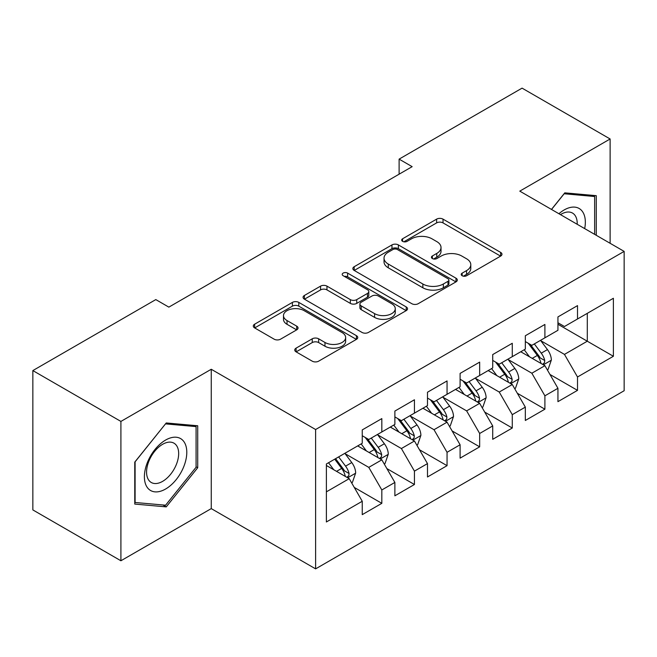 <?xml version="1.0" encoding="UTF-8"?>
<svg xmlns="http://www.w3.org/2000/svg" width="657" height="657" viewBox="0 0 657 657"><rect width="100%" height="100%" fill="white"/><g stroke="black" fill="none" stroke-linecap="round" stroke-linejoin="round"><path stroke-width="0.99" d="M462.15 275.735A3.17 1.831 0 0 0 466.626 275.735L500.642 256.099A4.525 2.612 0 0 0 501.973 254.251A4.525 2.612 0 0 0 500.642 252.403L443.023 219.134A4.525 2.612 0 0 0 436.618 219.134L402.601 238.77A3.17 1.831 0 0 0 401.673 240.068A3.17 1.831 0 0 0 402.601 241.357A3.17 1.831 0 0 0 407.085 241.357L411.487 238.82A14.487 8.36 0 0 1 431.978 238.82L436.774 241.587A14.487 8.36 0 0 1 441.019 247.5A14.487 8.36 0 0 1 436.774 253.421L432.372 255.959A3.17 1.831 0 0 0 431.444 257.257A3.17 1.831 0 0 0 432.372 258.546A3.17 1.831 0 0 0 436.856 258.546L441.258 256.008A14.487 8.36 0 0 1 461.748 256.008L466.552 258.776A14.487 8.36 0 0 1 470.79 264.689A14.487 8.36 0 0 1 466.552 270.61L462.15 273.148A3.17 1.831 0 0 0 461.222 274.445A3.17 1.831 0 0 0 462.15 275.735L462.15 273.148M296.077 348.144A4.525 2.612 0 0 0 294.755 349.992A4.525 2.612 0 0 0 296.077 351.84L312.247 361.169A4.525 2.612 0 0 0 318.645 361.169L356.423 339.365A4.525 2.612 0 0 0 357.753 337.517A4.525 2.612 0 0 0 356.423 335.67L298.804 302.401A4.525 2.612 0 0 0 292.398 302.401L254.62 324.205A4.525 2.612 0 0 0 253.298 326.053A4.525 2.612 0 0 0 254.62 327.9L274.15 339.176A4.525 2.612 0 0 0 280.555 339.176L296.718 329.847A4.525 2.612 0 0 0 298.048 327.999A4.525 2.612 0 0 0 296.718 326.151L287.035 320.559A12.113 6.989 0 0 1 283.487 315.615A12.113 6.989 0 0 1 290.961 309.151A12.113 6.989 0 0 1 304.166 310.671L342.1 332.573A12.113 6.989 0 0 1 345.648 337.517A12.113 6.989 0 0 1 338.166 343.972A12.113 6.989 0 0 1 324.969 342.461L318.645 338.807A4.525 2.612 0 0 0 312.247 338.807L296.077 348.144L296.077 351.84M120.913 421.424L120.913 560.766L211.25 508.608L211.25 369.267L120.913 421.424L32.85 370.581L155.808 299.592L168.849 307.131L412.153 166.656L399.111 159.125L399.111 174.187M211.25 369.267L315.615 429.522L624.15 251.393L624.15 390.734L315.615 568.863L315.615 429.522M610.123 243.295L610.123 138.98L519.786 191.138L624.15 251.393M610.123 138.98L522.069 88.137L399.111 159.125M411.808 303.69A4.525 2.612 0 0 0 418.213 303.69L455.983 281.878A4.525 2.612 0 0 0 457.313 280.03A4.525 2.612 0 0 0 455.983 278.182L398.364 244.913A4.525 2.612 0 0 0 391.958 244.913L354.18 266.726A4.525 2.612 0 0 0 352.858 268.573A4.525 2.612 0 0 0 354.18 270.421L411.808 303.69M344.408 276.425A3.17 1.831 0 0 1 347.619 276.868L347.619 273.098L406.207 306.926A4.525 2.612 0 0 1 407.529 308.774A4.525 2.612 0 0 1 406.207 310.621L368.429 332.434A4.525 2.612 0 0 1 362.023 332.434L304.405 299.165L304.405 295.469A4.525 2.612 0 0 0 303.074 297.317A4.525 2.612 0 0 0 304.405 299.165M304.405 295.469L320.567 286.132A4.525 2.612 0 0 1 326.972 286.132L350.345 299.625A4.525 2.612 0 0 0 356.743 299.625L367.468 293.433A4.525 2.612 0 0 0 368.799 291.585A4.525 2.612 0 0 0 367.468 289.737L343.135 275.694A3.17 1.831 0 0 1 342.207 274.396A3.17 1.831 0 0 1 344.169 272.704A3.17 1.831 0 0 1 347.619 273.098M557.941 324.262L587.292 341.213L587.292 313.34L613.383 298.278L577.511 318.99L577.511 305.62L557.941 316.92L557.941 330.29L544.899 337.821L544.899 324.451L525.329 335.752L525.329 349.122L512.279 356.652L512.279 343.283L492.717 354.575L492.717 367.945L479.667 375.484L479.667 362.114L460.097 373.406L460.097 386.776L447.056 394.307L447.056 380.937L427.485 392.237L427.485 405.607L414.436 413.138L414.436 399.768L394.873 411.068L394.873 424.438L381.824 431.969L381.824 418.599L362.253 429.9L362.253 443.27L326.381 463.982L326.381 521.978L362.253 501.266L349.212 478.666L326.381 465.484M613.383 298.278L613.383 356.275L577.511 376.987L564.462 354.394L540.818 340.737M549.95 374.449L577.511 390.357L577.511 376.987M577.511 390.357L557.941 401.657L557.941 388.287L544.899 395.818L531.85 373.217L508.206 359.568M517.338 393.272L544.899 409.188L544.899 395.818M544.899 409.188L525.329 420.48L525.329 407.118L512.279 414.649L499.238 392.048L475.594 378.399M484.726 412.103L512.279 428.019L512.279 414.649M512.279 428.019L492.717 439.311L492.717 425.941L479.667 433.48L466.626 410.88L442.974 397.23M452.106 430.935L479.667 446.842L479.667 433.48M479.667 446.842L460.097 458.143L460.097 444.773L447.056 452.303L434.006 429.711L410.362 416.062M419.495 449.766L447.056 465.673L447.056 452.303M447.056 465.673L427.485 476.974L427.485 463.604L414.436 471.135L401.394 448.542L377.75 434.885M386.883 468.597L414.436 484.505L414.436 471.135M414.436 484.505L394.873 495.805L394.873 482.435L381.824 489.966L368.782 467.373L345.13 453.716M354.263 487.42L381.824 503.336L381.824 489.966M381.824 503.336L362.253 514.636L362.253 501.266M362.253 435.739L368.782 439.5L381.824 431.969M326.381 491.847L349.212 478.666M394.873 416.908L401.394 420.669L414.436 413.138M368.782 467.373L381.824 459.834L357.687 445.906M394.873 482.435L381.824 459.834M427.485 398.076L434.006 401.846L447.056 394.307M401.394 448.542L414.436 441.011L390.307 427.075M427.485 463.604L414.436 441.011M460.097 379.245L466.626 383.015L479.667 375.484M434.006 429.711L447.056 422.18L422.919 408.243M460.097 444.773L447.056 422.18M492.717 360.414L499.238 364.183L512.279 356.652M466.626 410.88L479.667 403.349L455.531 389.412M492.717 425.941L479.667 403.349M525.329 341.583L531.85 345.352L544.899 337.821M499.238 392.048L512.279 384.517L488.151 370.581M525.329 407.118L512.279 384.517M557.941 322.759L564.462 326.521L577.511 318.99M531.85 373.217L544.899 365.686L520.763 351.758M557.941 388.287L544.899 365.686M32.85 370.581L32.85 509.922L120.913 560.766M211.25 508.608L315.615 568.863M564.462 354.394L587.292 341.213L613.383 356.275M596.269 235.288L596.269 195.671L564.79 192.854L551.469 209.427M197.716 467.735L197.716 425.769L166.246 422.96L134.767 462.109L134.767 504.075L166.246 506.884L197.716 467.735L196.082 466.79M463.415 276.186L466.552 274.371A14.487 8.36 0 0 0 470.79 268.458L470.79 264.689M441.019 247.5L441.019 251.27A14.487 8.36 0 0 1 436.774 257.183L433.645 258.998M500.585 256.131L443.023 222.895A4.525 2.612 0 0 0 436.618 222.895L403.866 241.809M455.925 281.919L398.364 248.683A4.525 2.612 0 0 0 391.958 248.683L354.246 270.454M447.984 281.327A3.17 1.831 0 0 0 448.912 280.03A3.17 1.831 0 0 0 447.984 278.74L397.403 249.537A3.17 1.831 0 0 0 392.919 249.537L388.279 252.214A14.487 8.36 0 0 0 384.033 258.135A14.487 8.36 0 0 0 388.279 264.048L422.853 284.005A14.487 8.36 0 0 0 443.344 284.005L447.984 281.327L447.984 285.097A3.17 1.831 0 0 0 448.912 283.799L448.912 280.03M384.033 258.135L384.033 261.897A14.487 8.36 0 0 0 388.279 267.81L388.279 264.048M447.984 285.097L443.344 287.774A14.487 8.36 0 0 1 422.853 287.774L388.279 267.81M304.462 299.198L320.567 289.901L320.567 286.132M368.799 291.585L368.799 295.354A4.525 2.612 0 0 1 367.468 297.202L356.743 303.394A4.525 2.612 0 0 1 350.345 303.394L326.972 289.901A4.525 2.612 0 0 0 320.567 289.901M347.619 276.868L406.141 310.654M374.589 313.627A12.113 6.989 0 0 0 387.786 315.138A12.113 6.989 0 0 0 395.268 308.683A12.113 6.989 0 0 0 391.72 303.739L378.35 296.02A4.525 2.612 0 0 0 371.952 296.02L361.227 302.212A4.525 2.612 0 0 0 359.896 304.06A4.525 2.612 0 0 0 361.227 305.907L374.589 313.627L374.589 317.388A12.113 6.989 0 0 0 387.786 318.908A12.113 6.989 0 0 0 395.268 312.445L395.268 308.683M359.896 304.06L359.896 307.829A4.525 2.612 0 0 0 361.227 309.677L361.227 305.907M374.589 317.388L361.227 309.677M345.648 337.517L345.648 341.279A12.113 6.989 0 0 1 338.166 347.742A12.113 6.989 0 0 1 324.969 346.223L318.645 342.576A4.525 2.612 0 0 0 312.247 342.576L296.143 351.873M283.487 315.615L283.487 319.376A12.113 6.989 0 0 0 287.035 324.32L287.035 320.559M296.66 329.88L287.035 324.32M356.365 339.398L298.804 306.162A4.525 2.612 0 0 0 292.398 306.162L254.686 327.942M162.92 504.962L166.246 506.884M547.314 369.866L548.094 369.415L551.354 360.003A12.22 7.055 -120 0 0 547.453 349.59L540.522 340.342M529.485 356.792L524.22 349.762M521.757 352.324L521.157 351.528M542.592 364.356L544.489 362.656L544.752 360.521A12.22 7.055 -120 0 0 541.253 353.17L534.33 343.923M530.371 344.498L538.929 355.922A6.225 3.597 60 0 1 540.062 357.81L544.752 360.521M528.22 343.258L537.344 355.429A12.22 7.055 60 0 1 540.842 362.779L541.089 363.493M514.694 388.698L515.482 388.246L518.743 378.834A12.22 7.055 -120 0 0 514.842 368.421L507.91 359.174M496.873 375.623L491.6 368.593M489.137 371.156L488.537 370.359M509.98 383.187L511.869 381.487L512.14 379.352A12.22 7.055 -120 0 0 508.641 372.002L501.71 362.754M497.76 363.329L506.317 374.753A6.225 3.597 60 0 1 507.45 376.642L512.14 379.352M495.608 362.089L504.724 374.26A12.22 7.055 60 0 1 508.222 381.61L508.477 382.317M482.082 407.529L482.862 407.077L486.123 397.657A12.22 7.055 -120 0 0 482.222 387.252L475.298 378.005M464.253 394.446L458.988 387.416M456.525 389.987L455.925 389.19M477.368 402.018L479.257 400.318L479.528 398.183A12.22 7.055 -120 0 0 476.029 390.833L469.098 381.586M465.148 382.16L473.705 393.584A6.225 3.597 60 0 1 474.83 395.473L479.528 398.183M462.996 380.92L472.112 393.091A12.22 7.055 60 0 1 475.611 400.442L475.857 401.148M584.689 228.603A29.984 17.312 120 0 0 582.496 211.603A29.984 17.312 120 0 0 558.918 213.73M577.199 224.283A22.699 13.107 120 0 0 575.064 215.439A22.699 13.107 120 0 0 572.518 213.073A22.699 13.107 120 0 0 560.462 214.617M564.076 193.749L594.634 196.509L594.634 234.352M592.614 195.343L594.634 196.509M551.535 209.468L564.141 193.782M147.234 487.387A29.984 17.312 120 0 0 176.191 479.626A29.984 17.312 120 0 0 183.952 441.709A29.984 17.312 120 0 0 154.995 449.462A29.984 17.312 120 0 0 147.234 487.387M148.72 480.119A22.699 13.107 120 0 0 151.266 482.484A22.699 13.107 120 0 0 172.389 471.89A22.699 13.107 120 0 0 176.519 445.536A22.699 13.107 120 0 0 173.965 443.171A22.699 13.107 120 0 0 152.851 453.765A22.699 13.107 120 0 0 148.72 480.119M165.589 423.888L196.082 426.607L196.082 467.267L165.589 505.208L135.096 502.482L135.096 461.822L165.523 423.847M194.061 425.44L196.082 426.607M449.47 426.36L450.25 425.908L453.511 416.489A12.22 7.055 -120 0 0 449.61 406.083L442.678 396.836M431.641 413.278L426.377 406.248M423.913 408.818L423.313 408.013M444.748 420.85L446.645 419.141L446.908 417.014A12.22 7.055 -120 0 0 443.409 409.664L436.486 400.409M432.528 400.992L441.085 412.415A6.225 3.597 60 0 1 442.218 414.304L446.908 417.014M430.376 399.743L439.5 411.923A12.22 7.055 60 0 1 442.999 419.273L443.245 419.979M416.85 445.191L417.638 444.74L420.899 435.32A12.22 7.055 -120 0 0 416.998 424.915L410.067 415.667M399.029 432.109L393.757 425.079M391.293 427.65L390.693 426.845M412.136 439.681L414.033 437.973L414.296 435.846A12.22 7.055 -120 0 0 410.797 428.487L403.866 419.24M399.916 419.815L408.473 431.238A6.225 3.597 60 0 1 409.607 433.135L414.296 435.846M397.764 418.575L406.888 430.754A12.22 7.055 60 0 1 410.387 438.104L410.633 438.81M384.238 464.014L385.018 463.563L388.279 454.151A12.22 7.055 -120 0 0 384.378 443.746L377.455 434.491M366.409 450.94L361.145 443.91M358.681 446.473L358.081 445.676M379.524 458.512L381.413 456.804L381.684 454.669A12.22 7.055 -120 0 0 378.186 447.318L371.254 438.071M367.304 438.646L375.861 450.07A6.225 3.597 60 0 1 376.987 451.959L381.684 454.669M365.152 437.406L374.268 449.577A12.22 7.055 60 0 1 377.767 456.935L378.013 457.642M351.626 482.846L352.407 482.394L355.667 472.983A12.22 7.055 -120 0 0 351.766 462.569L344.835 453.322M333.797 469.771L328.533 462.742M346.904 477.335L348.801 475.635L349.064 473.5A12.22 7.055 -120 0 0 345.566 466.15L338.642 456.902M335.579 458.668L343.241 468.901A6.225 3.597 60 0 1 344.375 470.79L349.064 473.5M334.725 459.161L341.656 468.408A12.22 7.055 60 0 1 345.155 475.758L345.401 476.465M466.552 274.371L466.552 270.61M432.372 258.546L432.372 255.959M436.774 257.183L436.774 253.421M402.601 241.357L402.601 238.77M436.618 222.895L436.618 219.134M443.023 222.895L443.023 219.134M500.642 256.099L500.642 252.403M354.18 270.421L354.18 266.726M391.958 248.683L391.958 244.913M398.364 248.683L398.364 244.913M455.983 281.878L455.983 278.182M422.853 287.774L422.853 284.005M443.344 287.774L443.344 284.005M326.972 289.901L326.972 286.132M350.345 303.394L350.345 299.625M356.743 303.394L356.743 299.625M367.468 297.202L367.468 293.433M406.207 310.621L406.207 306.926M312.247 342.576L312.247 338.807M318.645 342.576L318.645 338.807M324.969 346.223L324.969 342.461M296.718 329.847L296.718 326.151M254.62 327.9L254.62 324.205M292.398 306.162L292.398 302.401M298.804 306.162L298.804 302.401M356.423 339.365L356.423 335.67M543.364 364.807L551.272 360.241M541.253 353.17L547.453 349.59M532.236 358.377L537.344 355.429M510.752 383.631L518.66 379.064M508.641 372.002L514.842 368.421M499.624 377.208L504.724 374.26M478.132 402.462L486.04 397.896M476.029 390.833L482.222 387.252M467.004 396.04L472.112 393.091M445.52 421.293L453.429 416.727M443.409 409.664L449.61 406.083M434.392 414.871L439.5 411.923M412.908 440.124L420.817 435.558M410.797 428.487L416.998 424.915M401.78 433.702L406.888 430.754M380.288 458.956L388.197 454.389M378.186 447.318L384.378 443.746M369.16 452.525L374.268 449.577M347.676 477.787L355.585 473.221M345.566 466.15L351.766 462.569M336.548 471.356L341.656 468.408"/></g></svg>
